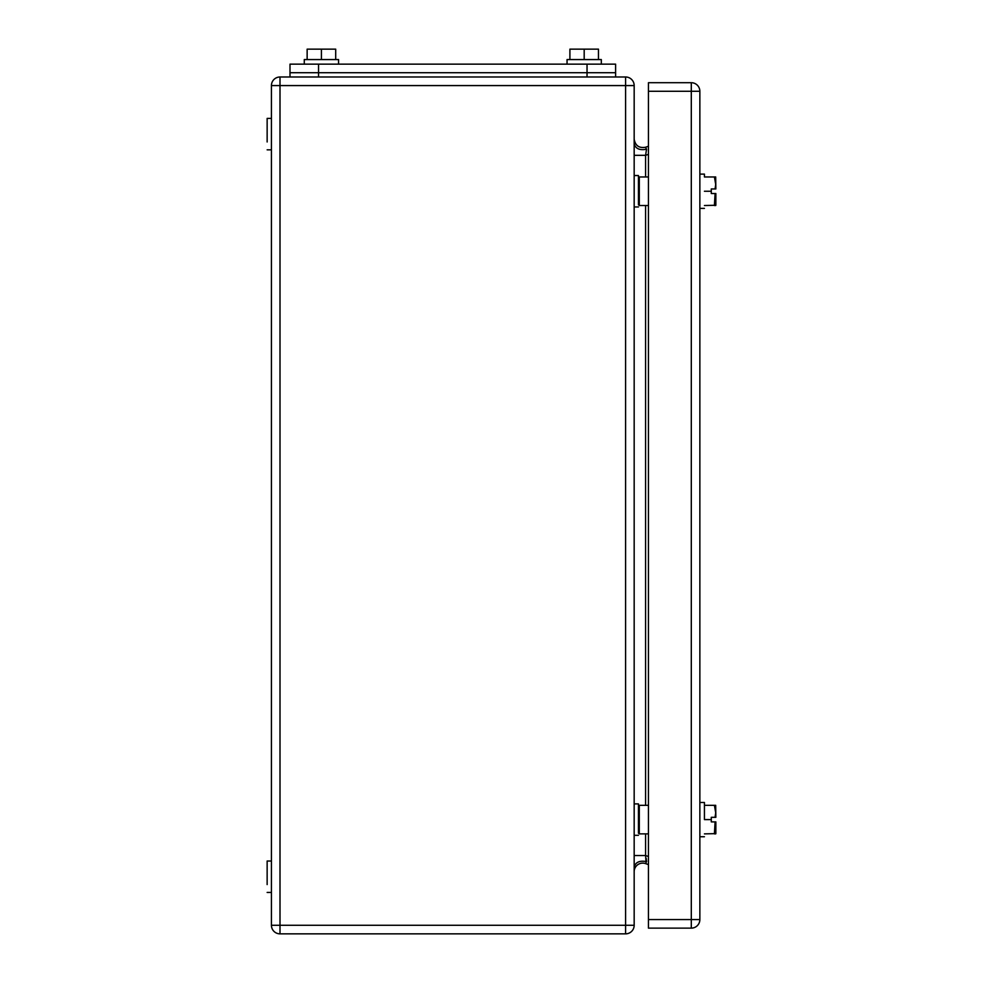 <?xml version="1.0" encoding="UTF-8"?>
<svg xmlns="http://www.w3.org/2000/svg" width="983" height="983" viewBox="0 0 983 983"><rect width="100%" height="100%" fill="white"/><g stroke="black" fill="none" stroke-linecap="round" stroke-linejoin="round"><path stroke-width="1.47" d="M634.17 85.57L634.17 925.286A8.564 8.564 0 0 1 625.593 933.85L279.995 933.85L279.995 925.286L625.593 925.286L625.593 933.85A8.564 8.564 0 0 0 634.17 925.286L625.593 925.286L625.593 85.57L279.995 85.57L279.995 925.286L271.431 925.286L271.431 85.57A8.564 8.564 0 0 1 279.995 76.993L625.593 76.993L625.593 85.57L634.17 85.57A8.564 8.564 0 0 0 625.593 76.993A8.564 8.564 0 0 1 634.17 85.57M634.17 139.279A8.564 8.564 0 0 1 634.17 139.156C635.276 145.656 639.085 148.347 645.573 147.241L648.448 146.234M634.17 143.788C635.559 148.716 639.687 150.534 646.556 149.219L645.573 147.241A8.564 8.564 0 0 1 645.438 147.29L646.556 149.219L645.573 155.326L634.17 155.326M646.114 863.529L645.573 855.517L648.448 856.525M634.17 871.565L634.17 871.688A8.564 8.564 0 0 1 645.573 863.602L648.448 864.61M646.187 858.306L646.556 861.636C639.687 860.322 635.559 862.128 634.17 867.055M634.17 855.517L645.573 855.517L645.573 833.879M271.431 925.286A8.564 8.564 0 0 0 279.995 933.85A8.564 8.564 0 0 1 271.431 925.286M267.143 149.834L271.431 149.834L271.431 118.415L267.143 118.415L267.143 141.97M267.143 892.441L271.431 892.441L271.431 861.022L267.143 861.022L267.143 884.577M638.446 204.845L638.446 175.539L634.17 175.539L634.17 206.958L638.446 206.958M638.446 833.203L638.446 803.897L634.17 803.897L634.17 833.203M289.997 76.993L289.997 72.717L615.604 72.717L615.604 64.141L289.997 64.141L289.997 72.717L615.604 72.717L615.604 76.993M335.695 59.57L335.695 49.15L321.416 49.15L321.416 59.57L338.557 59.57L338.557 64.141M307.138 59.57L307.138 49.15L321.416 49.15M598.463 59.57L598.463 49.15L584.185 49.15L584.185 59.57L601.326 59.57L601.326 64.141M569.907 59.57L569.907 49.15L584.185 49.15M304.275 64.141L304.275 59.57L321.416 59.57M567.044 64.141L567.044 59.57L584.185 59.57M648.448 919.572L691.295 919.572L691.295 82.707A8.564 8.564 0 0 1 699.859 91.284L699.859 919.572A8.564 8.564 0 0 1 691.295 928.136L648.448 928.136L648.448 82.707L691.295 82.707A8.564 8.564 0 0 1 699.859 91.284L648.448 91.284M704.43 205.521L715.857 205.263L715.857 193.528L711.287 193.528L711.287 188.957L715.083 188.957L715.698 184.399L714.42 176.965L715.698 176.965L704.43 176.965L704.43 174.102L699.859 174.102M704.43 191.243C704.43 169.137 704.43 169.137 704.43 191.243C704.43 213.348 704.43 213.348 704.43 191.243L711.287 191.243M715.083 193.528L714.42 205.521L715.698 205.521M715.169 179.619L714.838 178.316M715.857 188.957L715.083 188.957L715.857 188.957L715.698 176.965M704.43 833.879L715.857 833.621L715.857 821.886L711.287 821.886L711.287 817.315L715.083 817.315L715.698 812.757L714.42 805.323L715.698 805.323L704.43 805.323M699.859 802.472L704.43 802.472L704.43 819.601C704.43 841.706 704.43 841.706 704.43 819.601L711.287 819.601M715.083 821.886L714.42 833.879L715.698 833.879M715.169 807.977L714.838 806.674M715.857 817.315L715.083 817.315L715.857 817.315L715.698 805.323M645.573 176.965L645.573 155.326L648.448 154.319M645.573 205.521L645.573 805.323M279.995 85.57L279.995 76.993A8.564 8.564 0 0 0 271.431 85.57L279.995 85.57M587.035 76.993L587.035 64.141M318.553 76.993L318.553 64.141M691.295 919.572L699.859 919.572A8.564 8.564 0 0 1 691.295 928.136L691.295 919.572M638.446 177.825L639.306 176.965L639.306 205.521L638.446 204.673M638.446 806.183L639.306 805.323L639.306 833.879L638.446 833.031M638.446 835.317L634.17 835.317M639.306 205.521L648.448 205.521M639.306 176.965L648.448 176.965M704.43 208.384L699.859 208.384M639.306 833.879L648.448 833.879M639.306 805.323L648.448 805.323M704.43 836.742L699.859 836.742"/></g></svg>
